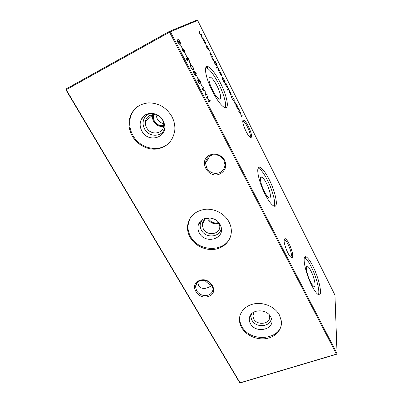 <?xml version="1.0" encoding="UTF-8"?>
<svg xmlns="http://www.w3.org/2000/svg" width="403" height="403" viewBox="0 0 403 403"><rect width="100%" height="100%" fill="white"/><g stroke="black" fill="none" stroke-linecap="round" stroke-linejoin="round"><path stroke-width="0.6" d="M269.32 314.894L269.652 316.446C270.67 324.022 257.21 326.022 253.689 318.904L252.832 316.033L254.212 311.897M271.179 317.806C271.874 326.667 256.152 328.652 252.036 320.345C251.099 318.637 250.797 316.894 251.129 315.121L251.497 313.892M250.454 323.654C249.407 321.75 249.064 319.811 249.437 317.831C250.595 309.121 266.579 308.31 270.73 316.869L271.395 318.385C275.607 329.382 255.739 334.198 250.454 323.654M281.44 323.891C279.601 340.611 249.86 342.253 241.921 326.506C240.551 324.088 239.815 321.579 239.709 318.975L239.981 315.614M241.664 327.644C240.289 325.216 239.548 322.702 239.447 320.088C239.12 312.078 245.921 304.885 255.376 303.64C264.811 302.346 275.325 307.318 279.455 315.025L281.405 321.186C282.312 329.629 275.471 337.185 266.03 338.606C256.605 340.082 246.026 335.326 241.664 327.644M219.126 223.227C214.391 224.622 210.608 223.252 207.782 219.116L207.288 218.063M218.733 222.537C214.421 223.725 210.996 222.451 208.457 218.703L208.064 217.882M218.879 222.718L219.796 226.385C220.179 234.526 207.041 236.435 203.283 228.884L202.235 224.703C202.528 221.297 204.392 219.025 207.832 217.892M221.222 227.504C221.398 237.11 205.893 239.15 201.44 230.239C200.09 227.75 199.828 225.237 200.649 222.713L202.729 219.434M199.349 232.999C197.838 230.219 197.535 227.418 198.447 224.597C200.926 215.897 215.806 215.771 220.103 224.526L221.035 226.763C225.156 239.004 205.157 244.545 199.349 232.999M230.516 236.556C225.287 252.434 198.659 252.182 190.624 236.561C188.649 233.055 187.763 229.398 187.959 225.584L189.773 218.779M190.176 237.458C188.196 233.941 187.304 230.274 187.501 226.456C188.725 217.005 194.432 211.303 204.633 209.343C214.079 208.165 224.431 213.444 228.864 221.69C230.42 224.587 231.241 227.589 231.332 230.697C231.579 239.916 224.436 247.825 214.94 249.276C205.449 250.777 194.891 245.744 190.176 237.458M163.583 126.421C159.381 126.915 156.082 125.257 153.684 121.459C152.591 119.429 152.238 117.333 152.621 115.167L152.762 114.573M163.709 125.565C159.774 126.124 156.676 124.613 154.414 121.046C153.412 119.187 153.085 117.268 153.437 115.283L153.624 114.523M146.672 127.786C145.528 125.686 145.145 123.509 145.538 121.263C146.621 113.243 158.711 112.215 162.505 119.908C163.547 121.857 163.93 123.867 163.663 125.948C162.862 134.275 150.581 135.544 146.672 127.786M164.696 128.119C162.651 137.171 149.019 137.715 144.606 129.031C142.546 125.056 142.551 121.258 144.632 117.646C146.168 115.303 148.339 113.853 151.15 113.293M141.886 131.071C139.569 126.628 139.569 122.391 141.881 118.351C146.168 110.85 158.853 112.105 163.084 120.532L164.454 124.174C167.97 137.725 148.188 143.549 141.886 131.071M155.885 114.784L157.125 118.593C158.732 121.429 160.923 123.101 163.689 123.62M169.97 142.027C160.5 152.984 140.375 149.332 132.985 135.499C129.927 129.983 128.995 124.285 130.189 118.396C131.297 113.586 133.741 109.671 137.524 106.654M132.31 136.093C129.237 130.562 128.3 124.844 129.494 118.935C132.119 109.485 138.38 104.135 148.284 102.886C158.419 102.825 166.268 107.349 171.824 116.452C174.252 121.036 175.229 125.766 174.756 130.637C172.942 141.055 166.958 147.191 156.807 149.039C147.443 150.178 137.292 144.823 132.31 136.093M284.16 239.82L284.871 238.697C287.178 237.901 293.384 251.981 292.684 256.404C292.492 257.875 291.812 258.071 290.639 256.998C287.722 254.439 283.465 243.125 284.16 239.82M290.729 257.084L291.394 255.94C291.974 252.349 287.319 241.034 284.871 240.057L284.135 240.017M242.974 120.346L243.387 120.029C245.714 119.298 252.857 134.572 251.396 137.111C251.119 137.715 250.555 137.635 249.699 136.859C246.565 134.219 241.634 122.099 242.974 120.346M250.182 136.677C251.391 134.632 246.026 122.421 243.447 121.368L242.792 121.303M206.689 167.98C209.948 172.877 214.295 174.428 219.741 172.635C223.111 170.983 224.849 168.278 224.955 164.52L223.851 160.253C220.567 155.261 216.169 153.694 210.658 155.558C207.474 157.165 205.767 159.724 205.54 163.24L206.689 167.98M220.038 173.894C208.195 179.738 197.571 160.172 209.968 154.964C216.068 152.939 220.95 154.676 224.607 160.172C226.995 166.197 225.468 170.771 220.038 173.894M196.609 290.795C199.576 294.915 203.5 296.346 208.376 295.082C211.303 293.903 212.844 291.837 213.006 288.88L211.978 285.123C208.986 280.921 205.026 279.481 200.09 280.795C197.284 281.964 195.767 283.954 195.551 286.765L196.609 290.795M208.638 296.351C198.029 300.688 188.342 284.296 199.45 280.518C210.27 276.02 219.852 292.82 208.638 296.351M197.777 282.16L198.634 285.641C199.797 287.677 201.943 288.588 205.077 288.367C207.565 287.969 209.812 286.956 211.812 285.319C209.681 284.679 207.323 283.022 204.744 280.352M310.466 281.742C306.859 274.881 304.905 264.821 307.343 266.126C308.31 266.574 309.499 268.166 310.909 270.912C314.557 277.858 316.536 288.276 313.736 286.306C312.824 285.707 311.731 284.186 310.466 281.742M304.512 257.562L304.648 257.623C306.446 258.655 308.592 261.607 311.091 266.489C316.219 276.413 320.194 291.419 318.375 294.628M312.033 286.024C305.076 272.781 301.565 253.799 306.33 257.013C308.114 258.051 310.255 261.008 312.748 265.894C319.262 278.387 323.166 297.444 318.289 294.583C316.592 293.641 314.506 290.785 312.033 286.024M264.353 191.541C260.62 184.408 259.084 175.688 261.693 177.028C263.043 177.688 264.645 179.814 266.504 183.405C270.307 190.684 271.829 199.717 268.786 197.641C267.506 196.795 266.03 194.76 264.353 191.541M258.157 168.071L258.691 168.288C261.204 169.779 264.101 173.713 267.38 180.091C272.549 190.151 275.984 203.072 274.151 206.129M265.194 194.473C257.965 180.67 255.275 164.228 260.419 167.537C262.912 169.038 265.799 172.983 269.078 179.37C275.854 192.433 278.936 208.961 273.662 205.923C271.305 204.573 268.479 200.754 265.194 194.473M210.512 85.562L214.169 93.153M212.703 90.494C208.89 83.189 207.661 75.769 210.381 77.109C212.27 78.101 214.467 80.993 216.965 85.784C220.874 93.31 222.028 100.977 218.809 98.826C217.01 97.607 214.975 94.831 212.703 90.494M205.842 67.472L206.774 67.815C210.321 70.016 214.295 75.366 218.698 83.869C223.781 93.813 226.798 104.725 225.171 107.697M212.623 91.708C205.223 77.527 203.147 63.543 208.558 66.893C212.074 69.109 216.033 74.479 220.431 82.998C227.378 96.458 229.811 110.498 224.275 107.359C220.975 105.39 217.091 100.171 212.623 91.708M206.794 47.549L205.983 45.353L206.93 47.514L208.25 49.176L207.651 47.015L206.512 45.005L207.767 46.95C208.482 48.415 208.739 49.337 208.532 49.715L206.794 47.549M210.275 54.481L209.832 53.246L210.794 54.884L210.457 52.768L211.751 55.221L210.673 53.307L211.076 55.423L210.275 54.481M214.401 62.218L213.978 61.805L215.001 61.16L216.27 62.999L217.121 65.462L216.189 63.145L215.217 61.674L214.94 61.75L215.978 63.357C216.638 64.732 216.874 65.603 216.683 65.976L215.111 64.102L214.23 62.304M216.965 68.53L216.461 67.528L216.965 68.53M221.111 73.835L219.952 71.895L221.171 73.668C221.826 75.029 222.053 75.9 221.857 76.268L220.34 74.51L219.615 72.595L219.66 71.84L221.61 75.714L221.111 73.835M224.99 84.711L224.728 84.182L225.796 82.922L226.949 85.174C227.604 86.554 227.846 87.451 227.675 87.874L226.164 86.101L225.448 84.172L224.99 84.711M230.617 94.569L228.99 91.33L229.186 90.388L230.43 92.116C231.08 93.471 231.322 94.367 231.161 94.806L230.617 94.569M233.589 98.453L232.894 99.46L232.632 98.942L233.332 97.939L233.589 98.453L232.743 99.158M202.316 86.746L200.956 84.111L202.13 86.836M197.954 78.288L196.578 75.628L197.767 78.383M192.931 66.974C193.722 68.802 193.838 69.8 193.274 69.961L192.584 70.041L191.193 68.283C190.377 66.409 190.256 65.382 190.821 65.205L191.485 65.155L192.745 67.069M188.649 58.672L189.385 61.06L187.607 57.609L188.13 61.306L186.826 59.835L186.141 57.745L187.798 60.677L187.153 56.964L188.468 58.767M183.879 52.068L181.96 50.415L181.798 49.861L183.501 51.327L183.103 50.597C182.463 49.287 182.277 48.476 182.539 48.179L184.226 50.088C184.871 51.418 185.063 52.239 184.801 52.551L183.879 52.068M177.94 42.164L179.562 44.265L177.728 42.229C177.063 40.879 176.872 40.058 177.154 39.761L179.99 42.441L178.458 39.01L180.967 43.877L177.703 40.431L177.748 42.27M236.163 105.964L235.906 105.45L236.571 104.402L237.694 106.599C238.334 107.949 238.586 108.855 238.445 109.324L237.004 107.682L236.163 105.964M232.788 100.004L232.299 99.037L232.763 100.02M210.225 100.639L208.825 102.281L208.507 101.672L209.092 100.997L207.298 97.526L206.709 98.186L206.391 97.576L207.827 95.985L208.139 96.589L207.444 97.36L209.233 100.826L209.918 100.035L210.225 100.639L208.689 102.019M334.964 295.097L197.641 20.442L170.398 31.751L337.044 353.552L334.964 295.097M203.364 38.204L202.402 38.764L200.835 35.081L199.757 33.545C199.228 32.381 199.127 31.787 199.455 31.761L199.989 31.489L200.271 32.044L199.737 32.321C199.475 32.3 199.535 32.719 199.928 33.58L200.82 34.804L201.54 34.577L201.817 35.132L201.324 35.399C201.042 35.363 201.092 35.791 201.49 36.688L202.377 37.897L203.087 37.655L203.364 38.204L202.392 38.748M235.987 103.228L235.312 104.271L234.234 102.171C233.685 100.967 233.539 100.266 233.79 100.075L234.143 99.561L234.4 100.075L233.952 100.846L234.365 102.13L235.186 103.264L235.725 102.72L235.987 103.228L235.151 103.949M242.117 115.449L242.369 115.958L241.105 116.689L240.636 113.082L238.702 111.903L239.206 109.656L239.463 110.165L239.105 111.787L240.762 112.754L241.231 116.019L242.117 115.449M182.065 47.499L180.458 44.844L181.879 47.599M186.579 56.249L185.173 53.523L186.393 56.344M190.77 64.374L189.38 61.674L190.589 64.47M194.271 71.563L196.095 73.114L196.271 73.673L194.629 72.278L195.017 72.998C195.662 74.303 195.868 75.144 195.641 75.522L193.999 73.714C193.344 72.369 193.138 71.512 193.38 71.14L194.271 71.563L193.697 71.774L194.186 73.608L195.148 74.903L194.795 73.019L193.873 71.779M198.573 82.101L199.878 83.945L198.417 82.257C197.823 81.063 197.606 80.268 197.777 79.859L198.518 80.383L198.261 79.517L198.326 78.857L198.608 78.867L200.049 80.786C200.694 82.081 200.936 82.983 200.78 83.492L199.888 80.917L198.83 79.467L199.425 81.88L198.095 80.484L198.387 82.197M206.799 93.99L207.117 94.599L205.203 95.274L204.91 91.103L202.19 89.441L203.218 87.043L203.535 87.658L202.8 89.38L205.132 90.756L205.419 94.468L206.799 93.99L206.18 94.302L206.452 94.836M231.121 96.947L230.909 96.156L231.387 97.073L231.589 96.856L231.226 95.843L231.675 96.735L232.294 95.874L232.551 96.388L231.937 97.259L232.148 97.974L231.121 96.947M228.833 88.977L227.801 90.297L227.534 89.768L228.572 88.453L228.833 88.977L227.67 90.035M224.209 79.759L225.121 81.572L224.068 82.786L222.562 79.668C222.058 78.358 221.927 77.578 222.179 77.321L222.511 77.295L224.068 79.824M218.204 70.258L217.756 69.029L218.698 70.621L218.345 68.47L219.605 70.868L218.552 69.004L218.97 71.15L218.204 70.258M217.942 67.271L217.116 68.052L216.844 67.513L217.675 66.737L217.942 67.271L217.036 67.89M214.215 59.84L213.353 60.566L212.22 58.354C211.651 57.105 211.52 56.435 211.837 56.339L212.285 55.987L212.552 56.531L211.978 57.08L212.376 58.359L213.313 59.649L213.948 59.301L214.215 59.84L213.293 60.445M209.903 51.483L209.399 50.471L209.903 51.483M205.132 43.836L203.414 40.411L203.651 39.61L205.092 41.615C205.777 43.04 206.004 43.912 205.777 44.234L205.132 43.836M336.701 354.212L337.044 353.552L336.701 354.212L240.4 382.85L239.609 382.558L65.956 89.879L66.132 88.932L169.386 31.399L169.562 32.19L66.213 89.713L240.052 382.805L336.465 354.126L169.562 32.19L170.398 31.751L169.386 31.399L196.81 20.15L197.641 20.442M261.99 186.045L263.995 190.815M66.132 88.932L65.956 89.879M206.578 97.939L207.298 97.526M207.328 96.534L207.52 96.901L208.139 96.589M207.52 96.901L206.82 97.672L207.444 97.36M209.429 100.604L209.605 100.946M199.369 31.827L199.989 31.489M199.445 31.787L199.717 32.331M200.991 34.875L201.268 35.429L201.817 35.132M202.538 37.953L202.815 38.502M233.755 100.13L234.4 100.075M233.861 100.337L233.68 100.604M236.198 104.992L236.828 104.916M236.289 105.173L236.717 105.092M237.906 108.886L237.946 109.142M236.072 105.641L236.501 105.435L237.08 107.546L238.188 108.81L237.604 106.709L236.501 105.435M241.614 115.777L241.835 116.215L242.369 115.958M241.835 116.215L241.105 116.689M239.05 110.367L239.463 110.165M238.732 111.963L239.105 111.787M240.379 112.936L240.762 112.754M240.515 113.011L240.818 112.865M178.806 43.851L179.229 43.62M177.093 40.632L177.506 40.406M183.204 51.488L183.501 51.327M184.166 51.801L184.292 52.395M182.876 48.813L183.355 50.627L184.478 51.911L184.03 50.158L183.033 48.823L182.483 49.025M184 52.168L184.478 51.911M187.128 57.785L187.476 57.599M187.617 61.039L188.191 60.732M186.267 58.4L186.549 58.249M187.466 60.853L187.798 60.677M192.987 69.306L192.82 70.117M193.012 70.097L193.274 69.961M190.624 65.412L191.249 65.775M191.354 68.137L192.377 69.417L192.951 69.336C193.41 69.245 193.344 68.495 192.75 67.079L191.757 65.82L191.143 65.835C190.695 65.946 190.765 66.717 191.354 68.137L191.168 68.233M190.513 66.168L191.143 65.835M195.798 73.27L196.095 73.114M195.037 74.958L195.107 75.326M193.274 71.603L193.581 71.835M194.906 75.114L195.269 74.928M193.329 71.966L193.697 71.774M199.54 83.32L199.208 83.486L199.556 83.325M198.256 80.514L198.518 80.383M198.291 79.653L198.659 79.462M197.989 79.859L197.712 80.006M197.777 80.65L198.095 80.484M202.86 87.874L203.535 87.658M202.911 87.97L202.241 89.537M202.356 89.602L202.8 89.38M204.694 90.977L205.132 90.756M204.855 91.068L205.203 90.892M205.122 94.614L205.419 94.468M205.127 94.665L206.18 94.302M231.896 96.428L232.551 96.388M232.012 96.655L231.433 97.471M231.453 97.496L231.937 97.259M231.503 97.551L231.851 97.38M230.627 94.352L230.672 94.629M229.221 90.932L229.775 92.992L230.904 94.282L230.345 92.237L229.398 90.917L228.934 91.073M228.158 88.977L228.289 89.244M225.368 83.426L225.519 83.718L226.058 83.446M225.519 83.718L225.932 83.602M227.141 87.406L227.191 87.683M224.874 84.479L225.448 84.172M225.685 83.895L226.249 85.98L227.413 87.35L226.849 85.27L225.861 83.879L225.141 84.167M227.055 87.527L227.337 87.386M224.426 81.542L224.577 81.844L225.121 81.572M224.577 81.844L223.952 82.565M222.063 77.628L222.36 77.895M223.912 82.131L224.748 81.169L223.539 78.847L222.446 77.85L223.771 82.202M222.078 78.036L222.446 77.85M221.217 75.915L221.61 75.714M221.484 75.764L219.831 72.469L220.421 74.379L221.484 75.764L221.207 75.905M218.668 70.999L219 70.827M217.207 67.17L217.398 67.553M214.421 61.427L215.001 61.16M214.456 61.442L214.829 61.79M214.552 61.936L214.94 61.75M214.189 62.228L214.673 61.981L215.192 63.966L216.245 65.432L215.978 63.357M216.149 65.482L216.199 65.765M215.862 63.422L214.673 61.981M216.063 65.618L216.366 65.462M211.792 56.38L212.008 56.813L212.552 56.531M212.008 56.813L211.711 57.05M213.444 59.674L213.671 60.128M210.789 55.282L211.107 55.115M207.923 49.347L208.25 49.176M207.998 49.216L208.054 49.493M205.162 43.867L205.5 43.685L205.092 41.615M205.218 43.595L205.308 44.028M203.394 40.32L203.722 40.144L204.235 42.149L205.5 43.685M204.981 41.685L203.722 40.144M199.344 32.532L199.737 32.321M200.749 35.006L201.162 34.784M202.281 38.104L202.684 37.887M233.7 100.735L234.078 100.549M214.441 61.997L214.985 61.709M211.721 57.08L212.144 56.858M252.832 316.033L253.427 313.111M251.129 315.121L249.437 317.831M239.447 320.088L239.709 318.975M202.235 224.703L204.643 219.605M200.649 222.713L198.447 224.597M187.501 226.456L187.959 225.584M145.538 121.263L152.621 115.167M144.632 117.646L141.881 118.351M153.437 115.283L154.294 114.543M129.494 118.935L130.189 118.396M284.332 239.946L284.871 238.697M242.949 121.253L243.387 120.029M209.968 155.911L205.54 163.24M197.143 282.79L195.551 286.765M306.381 266.721L307.343 266.126M306.33 257.013L304.648 257.623M260.454 177.899L261.693 177.028M260.419 167.537L258.691 168.288M208.915 78.293L210.381 77.109M208.558 66.893L206.774 67.815M284.115 240.349L284.871 240.057M242.797 121.676L243.447 121.368M151.004 114.951L151.609 116.039M179.008 43.574L178.705 43.741M177.431 39.801L177.023 40.023M182.806 48.204L182.413 48.415M184.307 51.896L183.919 52.103M187.692 60.672L187.43 60.808M187.37 56.979L187.068 57.14M191.485 65.155L190.856 65.487M192.377 69.417L192.05 69.588M193.737 71.17L193.274 71.412M195.148 74.903L194.856 75.054M198.608 78.867L198.241 79.053M229.186 90.388L228.904 90.529M222.511 77.295L222.083 77.517M203.651 39.61L203.344 39.771"/></g></svg>
